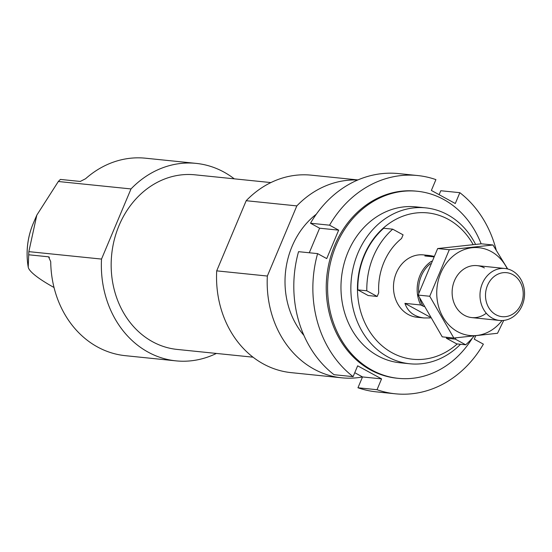 <?xml version="1.0" encoding="UTF-8"?>
<svg xmlns="http://www.w3.org/2000/svg" width="552" height="552" viewBox="0 0 552 552"><rect width="100%" height="100%" fill="white"/><g stroke="black" fill="none" stroke-linecap="round" stroke-linejoin="round"><path stroke-width="0.83" d="M403.077 234.841L401.532 238.512A59.292 50.501 95.8 0 0 378.72 292.788L377.175 296.458L366.804 290.794A73.133 62.286 -84.2 0 1 392.707 229.177L403.077 234.841M392.707 229.177L383.723 228.259A73.133 62.286 -84.2 0 0 357.82 289.876L366.804 290.794M216.398 353.439A99.25 84.532 -84.2 0 1 175.95 360.856A99.25 84.532 -84.2 0 1 101.52 259.074L28.842 251.643A99.25 84.532 95.8 0 0 28.711 254.782L48.569 256.811L50.715 261.683A99.25 84.532 -84.2 0 0 125.304 355.674L175.95 360.856M101.52 259.074L131.003 188.936L58.326 181.505A99.25 84.532 95.8 0 1 60.396 179.421L80.247 181.449L85.581 178.738A99.25 84.532 -84.2 0 1 145.5 158.203L196.146 163.385A99.25 84.532 -84.2 0 1 234.255 178.834M131.003 188.936A99.25 84.532 -84.2 0 1 196.146 163.385M28.842 251.643L36.818 215.121L58.326 181.505M28.221 267.092A67.855 57.794 -84.2 0 1 33.223 223.498A67.855 57.794 -84.2 0 1 33.451 222.953A78.356 78.356 0 0 0 28.235 267.189A66.447 11.737 -157.2 0 1 28.221 267.092L28.711 254.782M362.505 376.947A99.25 84.532 -84.2 0 1 341.778 377.816A99.25 84.532 -84.2 0 1 267.347 276.041L296.831 205.896A99.25 84.532 -84.2 0 1 357.675 180.035M303.904 335.395A78.356 66.737 -84.2 0 1 316.296 214.224M267.347 276.041L216.701 270.859A99.25 84.532 -84.2 0 0 291.132 372.634L341.778 377.816M296.831 205.896L246.185 200.714A99.25 84.532 -84.2 0 1 311.328 175.17L357.917 179.931M246.185 200.714L216.701 270.859M253.016 357.185L177.116 349.423A87.761 74.748 -84.2 0 1 111.69 254.513A87.761 74.748 -84.2 0 1 194.98 174.818L270.88 182.581M28.235 267.189A66.447 11.737 -157.2 0 0 54.02 287.488M474.051 336.037A73.133 62.286 -84.2 0 1 465.702 344.807L455.338 339.142L455.883 337.845M465.702 344.807L456.718 343.889L446.347 338.224L446.734 337.306M457.235 343.944A73.547 62.645 -84.2 0 1 376.029 339.887A73.547 62.645 -84.2 0 1 369.219 245.233A73.547 62.645 -84.2 0 1 448.272 219.337A73.547 62.645 -84.2 0 1 473.14 244.584M424.019 306.532L420.721 304.973L404.926 303.358C407.866 311.832 414.193 316.696 423.908 317.959L417.029 317.255A31.34 26.696 -84.2 0 1 393.666 283.355A31.34 26.696 -84.2 0 1 423.412 254.893L430.284 255.597L424.854 255.955L433.61 256.852M377.175 296.458L368.191 295.541L357.82 289.876M460.506 344.275A78.356 66.737 -84.2 0 1 409.743 363.768A78.356 66.737 -84.2 0 1 351.327 279.029A78.356 66.737 -84.2 0 1 425.689 207.869A78.356 66.737 -84.2 0 1 447.603 214.721A78.356 66.737 -84.2 0 1 475.548 244.35M446.347 338.224L455.338 339.142M422.77 305.849A30.298 25.806 -84.2 0 1 419.706 298.252M418.782 293.126A30.298 25.806 -84.2 0 1 430.443 263.67M420.721 304.973A31.34 26.696 -84.2 0 1 419.982 275.427A31.34 26.696 -84.2 0 1 431.567 261.213M433.865 256.321L430.284 255.597M423.908 317.959L430.415 317.917M487.478 285.46A22.114 18.83 -84.2 0 1 520.101 281.913A22.114 18.83 -84.2 0 1 505.494 316.662A22.114 18.83 -84.2 0 1 487.478 285.46M482.331 283.576A26.116 22.246 -84.2 0 1 504.928 268.486A26.116 22.246 -84.2 0 1 524.4 296.728A26.116 22.246 -84.2 0 1 499.615 320.45A26.116 22.246 -84.2 0 1 482.331 283.576M429.856 316.972L404.926 303.358M502.009 320.539A44.139 37.598 -84.2 0 1 451.508 327.467A44.139 37.598 -84.2 0 1 442.456 269.493A44.139 37.598 -84.2 0 1 491.245 251.567A44.139 37.598 -84.2 0 1 507.295 268.879M486.271 313.225A26.116 22.246 -84.2 0 1 452.143 293.74A26.116 22.246 -84.2 0 1 484.366 267.92M507.695 268.976L492.964 244.991L449.293 249.739L429.739 296.258L453.854 338.038L497.531 333.284L503.728 320.422M449.293 249.739L437.667 248.552L481.344 243.805L492.964 244.991M429.739 296.258L418.112 295.072L437.667 248.552M453.854 338.038L442.235 336.844L418.112 295.072M317.607 253.616A109.696 93.433 95.8 0 0 353.094 376.65L334.036 374.698A109.696 93.433 95.8 0 1 298.549 251.671L317.607 253.616L326.715 258.591L338.673 230.156L329.558 225.181L310.5 223.229A109.696 93.433 95.8 0 1 398.572 173.59L417.629 175.536A109.696 93.433 95.8 0 0 329.558 225.181M395.308 393.797L376.243 391.844A109.696 93.433 95.8 0 1 357.958 387.766L377.023 389.712A109.696 93.433 95.8 0 0 395.308 393.797A109.696 93.433 95.8 0 0 483.379 344.151L474.265 339.176L475.658 335.864M496.172 249.932A109.696 93.433 95.8 0 0 459.844 192.682L440.786 190.737L439.123 194.683M459.844 192.682L455.29 203.515L431.367 190.447L435.914 179.621A109.696 93.433 95.8 0 0 417.629 175.536M420.721 207.58A78.356 66.737 95.8 0 0 341.44 278.015A78.356 66.737 95.8 0 0 404.823 363.043M481.13 243.825A94.026 80.081 95.8 0 0 443.698 199.493A94.026 80.081 95.8 0 0 417.395 191.268A94.026 80.081 95.8 0 0 328.164 276.655A94.026 80.081 95.8 0 0 398.261 378.341A94.026 80.081 95.8 0 0 472.464 337.955M309.286 252.768L319.608 228.204L310.5 223.229M357.958 387.766L362.512 376.94L354.757 372.697M417.395 191.268L416.036 191.13A94.026 80.081 95.8 0 0 326.798 276.517A94.026 80.081 95.8 0 0 396.902 378.203L398.261 378.341M377.023 389.712L381.57 378.886L357.648 365.817L353.094 376.65M362.512 376.94L381.57 378.886M319.608 228.204L338.673 230.156M49.397 257.267L48.569 256.811M33.451 222.953L36.818 215.121M425.689 207.869L415.801 206.855M409.743 363.768L399.855 362.754M504.928 268.486L477.066 265.636M499.615 320.45L471.746 317.6"/></g></svg>
